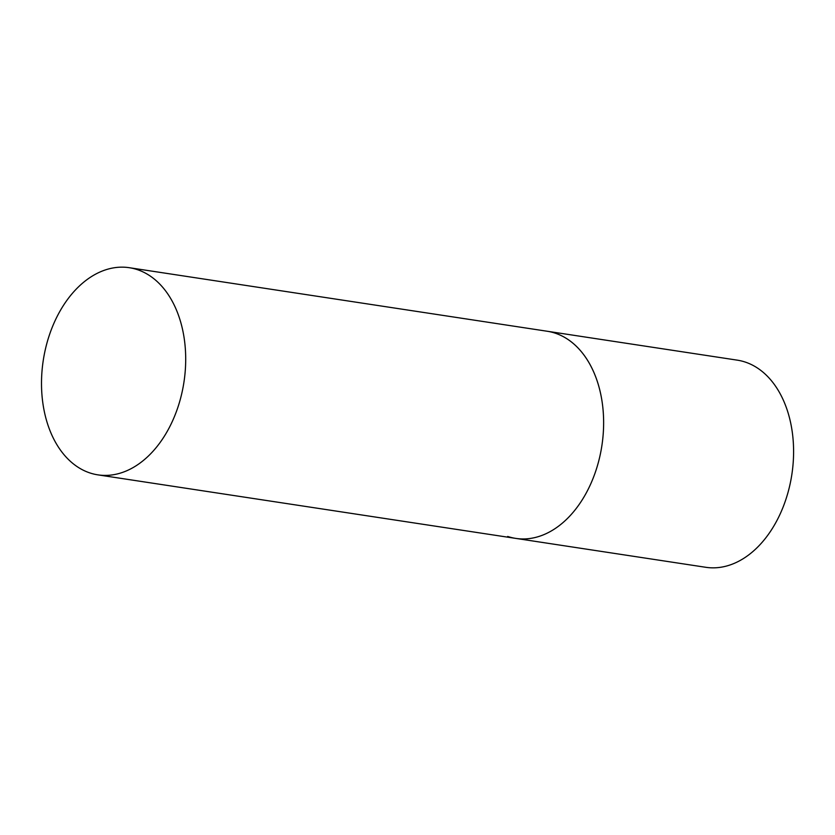 <?xml version="1.0" encoding="UTF-8"?>
<svg xmlns="http://www.w3.org/2000/svg" width="835" height="835" viewBox="0 0 835 835"><rect width="100%" height="100%" fill="white"/><g stroke="black" fill="none" stroke-linecap="round" stroke-linejoin="round"><path stroke-width="1.25" d="M129.352 267.711A104.761 71.184 -81.4 0 0 45.539 348.602A104.761 71.184 -81.4 0 0 97.862 474.854A104.761 71.184 -81.4 0 0 181.665 393.974A104.761 71.184 -81.4 0 0 129.352 267.711L737.242 360.146A104.761 71.184 98.6 0 1 745.321 362.098A104.761 71.184 98.6 0 1 790.828 480.438A104.761 71.184 98.6 0 1 705.742 567.289L515.779 538.398A104.761 71.184 -81.4 0 0 599.593 457.517A104.761 71.184 -81.4 0 0 547.28 331.265A104.761 71.184 98.6 0 1 555.359 333.207A104.761 71.184 98.6 0 1 600.866 451.558A104.761 71.184 98.6 0 1 515.779 538.398A104.761 71.184 98.6 0 1 507.69 536.446M515.779 538.398L97.862 474.854"/></g></svg>
